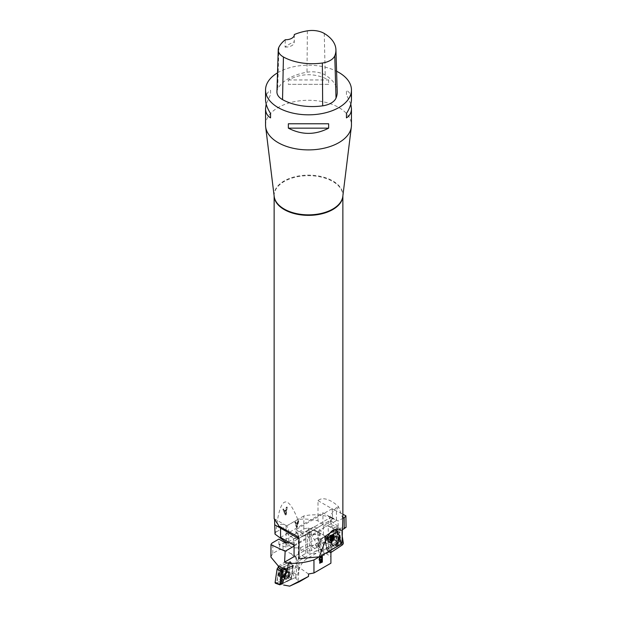 <?xml version="1.0" encoding="UTF-8"?>
<svg xmlns="http://www.w3.org/2000/svg" width="617" height="617" viewBox="0 0 617 617"><rect width="100%" height="100%" fill="white"/><g stroke="black" fill="none" stroke-linecap="round" stroke-linejoin="round"><path stroke-width="0.46" stroke-dasharray="3.08 2.31" d="M329.478 551.76L326.516 549.261L326.748 548.22L323.254 550.557L324.581 555.03L329.478 551.76L327.365 538.124L324.534 536.466L326.516 549.261M326.902 548.999L324.989 536.636L336.234 529.147L336.165 528.715L340.114 529.625L327.365 538.124M340.114 529.625L339.913 528.345L346.068 527.304M342.142 529.887L333.959 533.998L322.213 537.962L339.921 528.399M322.213 537.962C320.323 539.243 319.359 541.194 319.313 543.808L320.03 543.693L320.046 547.773L319.521 547.472L319.313 543.808M324.581 555.03L323.601 555.562L322.097 550.703L319.521 547.472M303.842 515.966L286.095 526.201L286.095 539.258L303.842 528.954L303.842 515.966C312.356 514.146 321.041 514.516 329.887 517.085L331.29 524.62L337.005 540.438L335.532 529.44L336.234 529.147M337.005 540.438L335.147 540.438L336.782 541.533L337.252 540.546M286.095 542.975L286.095 544.433L293.692 547.896L300.533 547.788L300.996 550.565L309.456 550.989L309.456 532.224A2.152 1.242 180 0 0 311.161 531.862L302.808 536.69L302.808 533.528L331.283 517.092L331.283 521.126L323.385 525.684L323.385 537.654M309.456 550.989A2.152 1.242 0 0 0 311.161 550.634L314.955 548.436A10.697 6.178 -60 0 1 320.046 547.773M323.069 537.823C321.226 539.096 320.215 541.055 320.03 543.693M300.996 550.565L309.811 545.467L315.395 545.073L317.755 548.204L319.375 553.117L321.272 549.948L318.225 546.215L328.553 538.988L335.147 540.438M331.283 521.126L338.124 526.463L337.376 526.895L337.376 532.525M323.385 525.684L333.959 527.388L337.376 526.895M331.283 517.092L338.124 521.033L342.867 518.295M329.887 517.085L332.679 518.912L332.1 508.724L342.867 514.246M332.1 508.724L295.975 529.587L295.975 532.741L297.88 531.638L297.88 539.003L332.679 518.912M302.808 533.528L295.975 529.587M295.821 523.316L295.35 521.727L294.749 522.067L296.384 527.265L296.993 526.918L298.728 519.769L298.088 520.139L297.595 522.291L295.821 523.316L297.895 522.46L298.397 520.316L299.037 519.946L297.294 527.088L296.692 527.442L295.057 522.244L295.651 521.897L296.121 523.486M303.842 528.954L308.153 527.882L317.724 532.247A7.736 3.972 175.1 0 1 319.953 534.738A7.736 3.972 175.1 0 1 317.693 537.885L318.873 551.59M323.601 555.562L319.375 553.117M336.782 541.533L326.748 548.22L324.935 536.505L335.532 529.44M323.254 550.557L321.272 549.948L319.953 534.738M308.153 527.882L308.145 529.101C315.495 530.273 322.298 533.566 328.553 538.988M308.145 529.101L318.225 546.215M331.29 524.62L339.913 528.345M338.124 526.463L338.124 521.033M297.88 539.003L293.692 538.425L286.095 532.803L286.095 526.201M302.808 536.69L295.975 532.741M286.095 532.803L286.095 542.312M293.692 538.425L293.692 547.896M303.387 529.278L304.065 528.946M300.533 547.788L317.693 537.885M286.095 544.433L286.095 539.258M309.456 532.224L297.88 531.638M295.983 523.879L297.417 523.046L296.677 526.455L295.983 523.879L296.978 526.625L297.726 523.224L296.283 524.057M335.224 536.906A5.052 3.208 -61.9 0 1 337.09 536.474A5.052 3.208 -61.9 0 1 338.293 542.675A5.052 3.208 -61.9 0 1 332.47 545.119A5.052 3.208 -61.9 0 1 331.823 543.592A5.052 3.208 -61.9 0 1 335.224 536.906M336.165 528.715L324.534 536.466M328.815 540.585A3.44 2.183 118.1 0 0 329.679 541.965A3.44 2.183 118.1 0 0 332.548 540.939A3.44 2.183 118.1 0 0 333.774 537.284A3.44 2.183 118.1 0 0 332.918 535.903A3.44 2.183 118.1 0 0 330.041 536.929A3.44 2.183 118.1 0 0 328.815 540.585A3.44 2.183 -61.9 0 1 330.041 536.929A3.44 2.183 -61.9 0 1 332.918 535.903A3.44 2.183 -61.9 0 1 333.774 537.284A3.44 2.183 -61.9 0 1 332.548 540.939A3.44 2.183 -61.9 0 1 329.679 541.965A3.44 2.183 -61.9 0 1 328.815 540.585M334.09 536.721A4.28 2.715 -61.9 0 1 330.504 542.675A4.28 2.715 -61.9 0 1 327.92 540.839A4.28 2.715 -61.9 0 1 330.226 535.548A4.28 2.715 -61.9 0 1 333.959 536.196A4.28 2.715 -61.9 0 1 334.09 536.721A4.28 2.715 118.1 0 0 333.959 536.196A4.28 2.715 118.1 0 0 330.226 535.548A4.28 2.715 118.1 0 0 327.92 540.839A4.28 2.715 118.1 0 0 330.504 542.675A4.28 2.715 118.1 0 0 334.09 536.721M338.309 540.585L336.681 530.08A1.404 0.895 118.1 0 0 335.702 529.517A1.404 0.895 118.1 0 0 335.494 529.633L326 535.965A1.404 0.895 118.1 0 0 325.159 537.762L326.786 548.258A1.404 0.895 118.1 0 0 326.794 548.305A1.404 0.895 118.1 0 0 327.974 548.706L337.468 542.382A1.404 0.895 118.1 0 0 338.309 540.585L336.998 540.577L334.954 529.833L325.367 536.212L325.012 536.983L326.64 547.503L327.141 547.672L336.635 541.348L336.998 540.577M326.555 549.531A0.671 0.432 118.1 0 0 327.126 549.747L338.448 542.196A0.671 0.432 118.1 0 0 338.856 541.333L336.913 528.808A0.671 0.432 118.1 0 0 336.342 528.599L325.02 536.142A0.671 0.432 118.1 0 0 324.619 537.006L326.555 549.531L329.463 551.984A1.72 1.087 -61.9 0 0 329.748 552.577A1.72 1.087 -61.9 0 0 330.905 552.539L329.463 551.984L327.519 539.459L328.553 537.26L339.874 529.718L341.324 530.265L342.003 534.615L341.324 530.265L336.913 528.808M332.262 549.369L341.309 543.346L339.581 532.178L329.478 538.903L331.198 549.986M329.463 551.984L327.519 539.459A1.72 1.087 -61.9 0 1 328.553 537.26L339.874 529.718A1.72 1.087 -61.9 0 1 340.731 529.509A1.72 1.087 -61.9 0 1 341.324 530.265M331.961 543.939A5.368 3.409 118.1 0 0 332.039 544.31A5.368 3.409 118.1 0 0 336.396 545.706A5.368 3.409 118.1 0 0 339.759 539.405A5.368 3.409 118.1 0 0 336.172 536.559A5.368 3.409 118.1 0 0 331.961 543.939M332.201 549.13L340.97 543.284L339.466 533.589L330.697 539.428L332.201 549.13L331.46 549.832M339.581 532.178L339.466 533.589M329.478 538.903L330.697 539.428M288.201 575.653L291.409 578.507L291.263 579.44L294.587 577.836L292.851 573.409L288.201 575.653L290.291 561.532L293.368 565.265L291.409 578.507M278.198 567.385L290.291 561.532M278.39 566.051L293.831 556.85L296.121 556.981L296.561 558.925L295.875 558.038L296.253 563.853L296.561 558.925M292.851 573.409L293.707 572.892L296.253 563.853M319.12 542.181L323.308 542.019L330.905 545.173L330.905 556.804L323.308 551.498L316.467 550.696L316.004 553.418L307.544 552.994A2.152 1.242 0 0 0 305.839 553.356L302.045 555.547A10.697 6.178 120 0 0 298.883 558.169L298.883 535.448L314.192 526.602L321.025 530.551L321.025 533.705L319.12 534.816L319.12 542.181L294.07 556.642L298.998 558.686M307.544 552.994L307.544 534.229A2.152 1.242 180 0 0 305.839 534.584L314.192 529.764L314.192 526.602M316.004 553.418L307.189 558.516C303.41 560.946 300.764 564.447 299.245 569.021L297.525 575.098L295.69 578.129L298.003 580.844L299.538 581.661M298.883 558.169L298.381 559.303A10.697 6.178 120 0 0 295.882 563.66M285.632 542.999L283.041 543.161L278.876 544.526L286.018 547.194L294.17 542.49L286.489 542.952M298.883 535.448A1.72 0.995 180 0 1 298.381 536.08L298.381 559.303M288.301 541.903L298.381 536.08M294.07 546.114L321.025 530.551M270.917 556.796L272.807 553.356L279.624 549.516L283.041 549.647L295.273 555.886L295.875 558.038M308.508 574.003L299.276 567.555A7.736 4.905 -174.5 0 1 297.047 563.66A7.736 4.905 -174.5 0 1 299.307 560.598L298.127 572.938M293.707 572.892L297.525 575.098M281.738 584.044L291.263 579.44L293.06 567.308L283.002 572.167M294.587 577.836L295.69 578.129M319.313 556.835L330.905 550.156M278.876 544.526L278.876 539.104M330.905 545.173L330.905 550.148M286.018 547.194L286.018 543.222M314.192 529.764L321.025 533.705M323.308 542.019L323.308 551.498M316.467 550.696L299.307 560.598M330.905 556.804L330.905 563.198M294.17 542.49L294.17 555.246M307.544 534.229L319.12 534.816M321.48 559.658L321.781 561.686M321.781 559.11L319.83 559.758M321.48 556.827L321.48 558.933M322.344 555.948L320.416 556.711C318.657 558.262 318.387 559.503 319.629 560.437L319.591 563.09M321.48 561.516L319.976 562.295M291.039 578.684L293.06 567.308M282.802 568.658A5.052 2.653 122.4 0 0 279.3 573.409A5.052 2.653 122.4 0 0 280.303 577.08A5.052 2.653 122.4 0 0 286.01 570.956A5.052 2.653 122.4 0 0 285.625 568.697A5.052 2.653 122.4 0 0 282.802 568.658M290.191 574.203A4.28 2.244 122.4 0 0 288.648 571.82A4.28 2.244 122.4 0 0 284.329 577.034A4.28 2.244 122.4 0 0 284.414 578.484A4.28 2.244 122.4 0 0 287.437 578.723A4.28 2.244 122.4 0 0 290.191 574.203A4.28 2.244 -57.6 0 1 287.437 578.723A4.28 2.244 -57.6 0 1 284.414 578.484A4.28 2.244 -57.6 0 1 284.329 577.034A4.28 2.244 -57.6 0 1 288.648 571.82A4.28 2.244 -57.6 0 1 290.191 574.203M275.475 583.258A1.72 0.902 122.4 0 0 276.084 583.181L286.836 577.982A1.72 0.902 122.4 0 0 288.224 575.993L290.144 563.028A1.72 0.902 122.4 0 0 289.975 562.21A1.72 0.902 122.4 0 0 289.18 562.172L278.282 567.455A1.72 0.902 122.4 0 1 278.429 567.37L289.18 562.172L292.905 565.488L282.324 570.602L293.368 565.265M292.936 565.882L282.262 571.049M289.304 574.28A3.44 1.805 -57.6 0 1 287.561 577.52A3.44 1.805 -57.6 0 1 285.108 578.322A3.44 1.805 -57.6 0 1 284.599 576.556A3.44 1.805 -57.6 0 1 286.342 573.324A3.44 1.805 -57.6 0 1 288.795 572.522A3.44 1.805 -57.6 0 1 289.304 574.28A3.44 1.805 122.4 0 0 288.795 572.522A3.44 1.805 122.4 0 0 286.342 573.324A3.44 1.805 122.4 0 0 284.599 576.556A3.44 1.805 122.4 0 0 285.108 578.322A3.44 1.805 122.4 0 0 287.561 577.52A3.44 1.805 122.4 0 0 289.304 574.28M282.362 571.203A1.404 0.74 -57.6 0 1 282.964 570.71L291.972 566.352A1.404 0.74 -57.6 0 1 292.759 566.645A1.404 0.74 -57.6 0 1 292.767 567.046L291.155 577.921A1.404 0.74 -57.6 0 1 290.021 579.548L281.005 583.906L281.876 583.728L283.635 571.866L292.982 567.632L291.371 578.677L290.892 579.371L281.876 583.728M288.224 575.993L291.363 578.785L290.823 579.571L281.676 583.99M291.363 578.785L293.291 565.82L289.975 562.21M288.278 564.578L286.566 576.139L276.979 580.774L278.699 569.213L288.278 564.578L287.075 565.349L285.586 575.391L277.264 579.417L278.753 569.375L287.075 565.349M285.848 570.602A5.368 2.823 -57.6 0 1 280.604 577.126A5.368 2.823 -57.6 0 1 279.786 570.872A5.368 2.823 -57.6 0 1 285.794 568.951A5.368 2.823 -57.6 0 1 285.848 570.602M276.979 580.774L277.264 579.417M286.566 576.139L285.586 575.391M274.997 534.106L275.845 532.17C279.694 496.631 287.005 492.405 297.78 519.506C304.482 518.635 311.223 519.105 318.002 520.895L322.93 524.543L288.756 544.279L286.758 542.798M274.58 519.9L274.133 518.689M342.867 518.689L338.548 506.75C334.8 502.747 323.91 495.258 318.002 500.649L318.002 520.895M276.94 91.84A18.255 10.543 180 0 1 277.689 89.049A42.959 24.803 180 0 1 307.004 72.228A18.255 10.543 180 0 1 325.205 75.043A42.959 24.803 180 0 1 337.221 91.81M294.301 34.552L294.286 41.763A41.894 24.186 0 0 0 285.039 47.085L285.309 39.727M277.527 72.829A42.959 24.803 180 0 1 336.589 71.256M265.541 125.097A42.959 24.803 180 0 1 292.057 102.183A42.959 24.803 180 0 1 338.88 107.559A42.959 24.803 180 0 1 351.459 125.097M265.541 99.491C265.572 95.396 267.246 92.311 270.555 90.229L270.555 94.617L266.174 104.049M350.826 104.049L346.445 94.617L346.445 90.229C349.754 92.311 351.428 95.396 351.459 99.491M328.645 84.336L288.355 84.336L288.355 79.955C301.782 72.991 315.218 72.991 328.645 79.955L328.645 84.336L288.355 84.336M285.039 47.085A8.592 4.959 0 0 0 294.309 42.141A8.592 4.959 0 0 0 294.286 41.763M288.355 79.955L328.645 79.955M346.445 94.617L346.445 90.229M328.645 123.77L288.355 123.77M270.555 90.229L270.555 94.617M342.003 542.621L328.244 536.913L294.07 556.642M297.78 519.506L275.845 532.17M282.864 509.295L283.465 508.948L284.152 510.645L285.926 509.619L286.203 507.367L286.843 506.997L285.825 514.493L285.216 514.848L282.864 509.295L285.216 514.848M280.55 537.438L322.93 512.796L336.45 520.601L328.097 525.422A17.183 9.918 -60 0 1 338.548 505.84M294.07 545.243L328.097 525.422M288.748 532.525A17.183 9.918 -60 0 1 288.756 532.872L288.756 544.279M322.93 524.543L322.93 512.796M278.452 526.016A4.296 2.483 -60 0 1 279.663 526.17A4.296 2.483 -60 0 1 280.534 527.766M328.244 536.913L328.244 525.861A17.183 9.918 -60 0 1 328.252 525.507M338.548 506.75A4.296 2.483 120 0 0 336.45 511.3L336.45 520.601M288.903 532.618A17.183 9.918 120 0 0 285.347 525.098A17.183 9.918 120 0 0 278.452 525.106M332.71 534.87L332.455 536.813L332.895 537.137M332.455 536.813L330.643 537.6M330.511 537.098L331.314 535.764M332.37 537.476L332.147 539.189L332.594 539.52M333.28 534.492L333.357 533.875L331.738 534.816C329.91 536.32 329.517 537.476 330.558 538.279L330.296 540.731M333.357 533.875L333.789 534.199M332.147 539.189L330.481 539.937M330.365 539.682L330.82 538.471M284.391 511.254L285.432 513.992L285.833 510.421L284.391 511.254L286.226 510.583L285.841 514.162L284.792 511.416M285.841 514.162L285.432 513.992M286.226 510.583L285.833 510.421M285.632 515.018L286.234 514.663L287.237 507.159L286.596 507.529L286.327 509.781L284.545 510.807L283.465 508.948M283.851 509.11L283.257 509.457M284.545 510.807L284.152 510.645M286.327 509.781L285.926 509.619M286.596 507.529L286.203 507.367M287.237 507.159L286.843 506.997M286.234 514.663L285.825 514.493M276.516 582.972L286.836 577.982L288.224 575.993L290.144 563.028L289.18 562.172M311.161 531.862L311.161 550.634M322.097 550.703L317.755 548.204M314.955 548.436L309.811 545.467M318.966 546.67L317.724 532.247M333.959 533.998L333.959 527.388M331.722 543.508A5.013 3.185 118.1 0 0 332.818 545.42A5.013 3.185 118.1 0 0 338.147 542.59A5.013 3.185 118.1 0 0 337.53 536.589A5.013 3.185 118.1 0 0 333.419 538.271A5.013 3.185 118.1 0 0 331.722 543.508A5.013 3.185 -61.9 0 1 333.419 538.271A5.013 3.185 -61.9 0 1 337.53 536.589A5.013 3.185 -61.9 0 1 338.147 542.59A5.013 3.185 -61.9 0 1 332.818 545.42A5.013 3.185 -61.9 0 1 331.722 543.508M329.771 541.094A3.44 2.183 118.1 0 0 330.627 542.474A3.44 2.183 118.1 0 0 334.175 540.469A3.44 2.183 118.1 0 0 333.866 536.412A3.44 2.183 118.1 0 0 330.997 537.438A3.44 2.183 118.1 0 0 329.771 541.094A3.44 2.183 -61.9 0 1 330.997 537.438A3.44 2.183 -61.9 0 1 333.866 536.412A3.44 2.183 -61.9 0 1 334.175 540.469A3.44 2.183 -61.9 0 1 330.627 542.474A3.44 2.183 -61.9 0 1 329.771 541.094M331.29 543.238A4.967 3.154 118.1 0 0 332.378 545.135A4.967 3.154 118.1 0 0 337.661 542.335A4.967 3.154 118.1 0 0 337.052 536.389A4.967 3.154 118.1 0 0 332.979 538.047A4.967 3.154 118.1 0 0 331.29 543.238A4.967 3.154 -61.9 0 1 332.979 538.047A4.967 3.154 -61.9 0 1 337.052 536.389A4.967 3.154 -61.9 0 1 337.661 542.335A4.967 3.154 -61.9 0 1 332.378 545.135A4.967 3.154 -61.9 0 1 331.29 543.238M331.051 542.86A4.689 2.977 118.1 0 0 335 544.356A4.689 2.977 118.1 0 0 337.815 538.386A4.689 2.977 118.1 0 0 333.89 536.844A4.689 2.977 118.1 0 0 330.997 542.25A4.689 2.977 118.1 0 0 331.051 542.86A4.689 2.977 -61.9 0 1 330.997 542.25A4.689 2.977 -61.9 0 1 333.89 536.844A4.689 2.977 -61.9 0 1 337.815 538.386A4.689 2.977 -61.9 0 1 335 544.356A4.689 2.977 -61.9 0 1 331.051 542.86M333.928 537.183A3.648 2.321 118.1 0 0 329.586 537.291A3.648 2.321 118.1 0 0 330.373 542.335A3.648 2.321 118.1 0 0 333.928 537.183A3.648 2.321 -61.9 0 1 330.373 542.335A3.648 2.321 -61.9 0 1 329.586 537.291A3.648 2.321 -61.9 0 1 333.928 537.183M334.121 536.805A4.196 2.669 118.1 0 0 333.99 536.289A4.196 2.669 118.1 0 0 330.573 535.471A4.196 2.669 118.1 0 0 328.02 540.261A4.196 2.669 118.1 0 0 330.596 542.652A4.196 2.669 118.1 0 0 334.121 536.805A4.196 2.669 -61.9 0 1 330.596 542.652A4.196 2.669 -61.9 0 1 328.02 540.261A4.196 2.669 -61.9 0 1 330.573 535.471A4.196 2.669 -61.9 0 1 333.99 536.289A4.196 2.669 -61.9 0 1 334.121 536.805M330.913 552.531L327.126 549.747M342.242 544.988L338.448 542.196M327.519 539.459L324.619 537.006M328.553 537.26L325.02 536.142M339.874 529.718L336.342 528.599M343.268 542.79L338.856 541.333M336.681 530.08L335.37 530.072M337.468 542.382L336.635 541.348M327.974 548.706L327.141 547.672M331.915 543.747A5.175 3.286 -61.9 0 1 335.972 536.636A5.175 3.286 -61.9 0 1 339.435 539.374A5.175 3.286 -61.9 0 1 336.188 545.451A5.175 3.286 -61.9 0 1 331.985 544.101A5.175 3.286 -61.9 0 1 331.915 543.747M326.786 548.258L326.64 547.48M325.159 537.762L325.012 536.983M326 535.965L325.367 536.212M335.494 529.633L334.861 529.887M305.839 534.584L305.839 553.356M295.25 566.714L299.245 569.021M302.045 555.547L307.189 558.516M291.17 553.426L293.831 556.85M298.003 580.844L299.276 567.555M272.807 553.356L272.807 542.613M279.624 544.094L279.624 549.516M283.041 549.647L283.041 543.161M286.126 571.057A5.013 2.63 -57.6 0 1 283.65 575.707A5.013 2.63 -57.6 0 1 280.103 577.011A5.013 2.63 -57.6 0 1 280.473 571.303A5.013 2.63 -57.6 0 1 285.478 568.55A5.013 2.63 -57.6 0 1 286.126 571.057A5.013 2.63 122.4 0 0 285.478 568.55A5.013 2.63 122.4 0 0 280.473 571.303A5.013 2.63 122.4 0 0 280.103 577.011A5.013 2.63 122.4 0 0 283.65 575.707A5.013 2.63 122.4 0 0 286.126 571.057M288.301 573.648A3.44 1.805 -57.6 0 1 286.558 576.88A3.44 1.805 -57.6 0 1 284.105 577.682A3.44 1.805 -57.6 0 1 284.422 573.818A3.44 1.805 -57.6 0 1 287.792 571.882A3.44 1.805 -57.6 0 1 288.301 573.648A3.44 1.805 122.4 0 0 287.792 571.882A3.44 1.805 122.4 0 0 284.422 573.818A3.44 1.805 122.4 0 0 284.105 577.682A3.44 1.805 122.4 0 0 286.558 576.88A3.44 1.805 122.4 0 0 288.301 573.648M286.581 571.381A4.967 2.607 -57.6 0 1 284.128 575.985A4.967 2.607 -57.6 0 1 280.612 577.273A4.967 2.607 -57.6 0 1 280.974 571.627A4.967 2.607 -57.6 0 1 285.933 568.897A4.967 2.607 -57.6 0 1 286.581 571.381A4.967 2.607 122.4 0 0 285.933 568.897A4.967 2.607 122.4 0 0 280.974 571.627A4.967 2.607 122.4 0 0 280.612 577.273A4.967 2.607 122.4 0 0 284.128 575.985A4.967 2.607 122.4 0 0 286.581 571.381M286.859 571.774A4.689 2.46 -57.6 0 1 282.763 577.327A4.689 2.46 -57.6 0 1 280.427 574.959A4.689 2.46 -57.6 0 1 283.758 569.715A4.689 2.46 -57.6 0 1 286.897 570.818A4.689 2.46 -57.6 0 1 286.859 571.774A4.689 2.46 122.4 0 0 286.897 570.818A4.689 2.46 122.4 0 0 283.758 569.715A4.689 2.46 122.4 0 0 280.427 574.959A4.689 2.46 122.4 0 0 282.763 577.327A4.689 2.46 122.4 0 0 286.859 571.774M284.452 576.633A3.648 1.92 -57.6 0 1 288.586 572.206A3.648 1.92 -57.6 0 1 287.815 577.427A3.648 1.92 -57.6 0 1 284.452 576.633A3.648 1.92 122.4 0 0 287.815 577.427A3.648 1.92 122.4 0 0 288.586 572.206A3.648 1.92 122.4 0 0 284.452 576.633M284.298 576.949A4.196 2.206 -57.6 0 1 288.532 571.836A4.196 2.206 -57.6 0 1 289.034 576.741A4.196 2.206 -57.6 0 1 284.375 578.376A4.196 2.206 -57.6 0 1 284.298 576.949A4.196 2.206 122.4 0 0 284.375 578.376A4.196 2.206 122.4 0 0 289.034 576.741A4.196 2.206 122.4 0 0 288.532 571.836A4.196 2.206 122.4 0 0 284.298 576.949M286.836 577.982L290.823 579.571M276.084 583.181L280.072 584.769M290.144 563.028L293.291 565.82M278.429 567.37L280.195 568.943M290.021 579.548L290.892 579.371M285.91 570.794A5.175 2.715 122.4 0 0 285.856 569.198A5.175 2.715 122.4 0 0 280.072 571.049A5.175 2.715 122.4 0 0 280.851 577.08A5.175 2.715 122.4 0 0 285.91 570.794M291.155 577.921L291.371 578.677M292.767 567.046L292.982 567.802M291.972 566.352L292.651 567.509M282.964 570.71L283.635 571.866M274.141 196.059A34.367 19.844 180 0 1 274.133 195.512A34.367 19.844 180 0 1 275.845 189.326A34.367 19.844 180 0 1 313.93 175.922A34.367 19.844 180 0 1 342.867 195.512A34.367 19.844 180 0 1 342.859 196.059M324.272 33.465L325.205 75.043M278.93 47.162L277.689 89.049M307.366 30.85L307.004 72.228M342.867 195.959L342.813 196.399A34.398 19.86 0 0 0 332.825 180.951A34.398 19.86 0 0 0 294.216 176.925A34.398 19.86 0 0 0 274.187 196.399L274.133 195.959M318.002 500.649L336.45 511.3M328.244 525.861L342.003 533.798M288.756 532.872L280.55 528.137M331.738 534.816L332.17 535.132M285.47 513.059L285.069 512.889M315.395 545.073L319.791 547.618M332.039 544.31L330.997 542.25L331.09 542.898L329.679 541.965L331.09 542.898L330.997 542.25L332.47 545.119M336.172 536.559L337.09 536.474M332.918 535.903L334.476 536.566L332.918 535.903M333.89 536.844L334.476 536.566L333.89 536.844M334.129 536.844L333.959 536.196L334.129 536.844C334.522 537.762 333.982 539.297 332.501 541.441L330.504 542.675L332.501 541.441C333.982 539.297 334.522 537.762 334.129 536.844M326.64 547.503L326.794 548.305M334.954 529.833L335.702 529.517M336.681 528.514L340.731 529.509M326.671 549.762L329.748 552.577M296.121 556.981L295.273 555.886M297.047 563.66L295.697 577.72M288.795 572.522L286.89 570.771L288.795 572.522M285.108 578.322L282.717 577.342L285.108 578.322M284.275 576.826C284.992 574.072 286.411 572.406 288.532 571.836L288.532 571.836C286.411 572.406 284.992 574.072 284.275 576.826L284.414 578.484L284.275 576.826M292.982 567.632L292.759 566.645M294.309 34.776L294.309 42.141M279.663 526.17L296.091 535.656M274.164 518.642L285.347 525.098M330.465 540.986L330.018 540.654"/><path stroke-width="0.93" d="M342.867 514.246L345.89 515.804L346.068 527.304L342.142 529.887M342.867 518.295L344.193 517.524A6.448 3.717 180 0 0 345.89 515.804M286.095 542.312L286.095 542.975M331.198 549.986L332.262 549.369M330.913 552.531A1.72 1.087 -61.9 0 1 330.905 552.539L342.242 544.988A1.72 1.087 -61.9 0 0 343.268 542.79L342.003 534.615L343.268 542.79L342.242 544.988L330.905 552.539M278.198 567.385L278.39 566.051L287.152 570.864L282.146 584.129L281.298 583.667L283.002 572.167L282.324 570.602L278.198 567.385M282.146 584.129L281.298 583.667M286.489 542.952L285.632 542.999M330.905 550.156L330.905 563.198L313.96 572.977L313.96 559.928C305.785 562.488 297.317 563.63 288.571 563.336L284.591 562.11L285.17 551.251L270.986 544.703A6.448 3.717 180 0 1 272.807 542.613L278.876 539.104L286.018 543.222L288.301 541.903M285.17 551.251L294.07 546.114M289.712 586.15L299.538 581.661L308.508 576.425L289.712 586.15L283.604 585.024M313.96 572.977L308.508 574.003L308.508 576.425M288.571 563.336L287.152 570.864M313.96 559.928L319.313 556.835M319.367 560.429L319.93 560.606C318.696 559.681 318.958 558.439 320.724 556.889L322.344 555.948L322.344 562.087L319.729 563.205L319.93 560.606L319.506 560.544M280.534 527.766A4.296 2.483 -60 0 1 280.55 528.137L280.55 537.438L294.07 545.243L294.07 556.642L284.591 562.11M270.986 544.703L270.917 556.796M278.383 566.105L270.917 557.12M321.781 559.835L320.107 562.434L321.781 561.686L321.48 559.658L319.976 562.295M321.781 559.11L321.48 556.827L320.03 557.683L319.961 559.897L321.781 559.11M321.781 556.997L320.339 557.861M319.83 559.758L320.03 557.683M322.344 562.087L322.035 555.778M319.591 563.09L322.035 561.91M281.005 583.906A1.404 0.74 -57.6 0 1 280.797 583.975A1.404 0.74 -57.6 0 1 280.218 583.204L281.822 572.337A1.404 0.74 -57.6 0 1 282.362 571.203M282.324 570.602L281.614 571.465L279.833 584.8L275.475 583.258A1.72 0.902 122.4 0 1 275.12 582.332L277.041 569.36L281.614 571.465M281.676 583.99L279.833 584.8M276.516 582.972L275.12 582.332L277.041 569.36L278.282 567.455A1.72 0.902 122.4 0 0 277.041 569.36M286.758 542.798L274.997 534.106L274.58 519.9M274.133 195.959L274.133 518.689L278.452 525.106L278.452 526.016L296.337 535.795L298.998 538.788L298.998 558.686L319.351 556.827C330.01 525.761 337.26 521.573 341.108 544.263L319.351 556.827M342.867 195.959L342.867 518.689L342.003 542.621L341.108 544.263M294.301 34.552A41.663 24.055 180 0 1 307.366 30.85A16.96 9.795 180 0 1 324.272 33.465A41.663 24.055 180 0 1 335.926 49.73L337.221 91.81A42.959 24.803 180 0 1 336.026 98.072A18.255 10.543 180 0 1 322.676 105.831A42.959 24.803 180 0 1 282.532 99.622A18.255 10.543 180 0 1 276.94 91.84L278.236 49.761A16.96 9.795 180 0 1 278.93 47.162A41.663 24.055 180 0 1 285.309 39.727A8.592 4.959 180 0 0 294.309 34.776A8.592 4.959 180 0 0 294.301 34.552L294.301 35.007M335.926 49.73A41.663 24.055 180 0 1 334.769 55.808A16.96 9.795 180 0 1 322.367 63.011A41.663 24.055 180 0 1 283.434 56.988A16.96 9.795 180 0 1 278.236 49.761M336.589 71.256A42.959 24.803 180 0 1 338.88 72.482A42.959 24.803 180 0 1 351.459 90.02A42.959 24.803 180 0 1 308.5 114.824A42.959 24.803 180 0 1 265.541 90.02A42.959 24.803 180 0 1 277.527 72.829M351.459 90.02L351.459 99.491C351.428 103.625 349.754 108.291 346.445 113.489L346.445 117.878C349.754 115.795 351.428 112.703 351.459 108.607L351.459 125.097A42.959 24.803 180 0 1 351.351 126.855A42.959 24.803 180 0 1 308.5 149.9A42.959 24.803 180 0 1 265.649 126.855A42.959 24.803 180 0 1 265.541 125.097L265.541 108.607C265.572 112.703 267.246 115.795 270.555 117.878L270.555 113.489C267.246 108.291 265.572 103.625 265.541 99.491L265.541 90.02M266.174 104.049L265.541 108.607M288.355 128.151C301.782 135.115 315.218 135.115 328.645 128.151L328.645 123.77L288.355 123.77L288.355 128.151L328.645 128.151M351.459 108.607L350.826 104.049M346.445 113.489L346.445 117.878M270.555 117.878L270.555 113.489M330.403 538.294L330.997 538.602C329.925 537.87 330.319 536.713 332.17 535.132L333.789 534.199L333.072 539.867L330.465 540.986L330.272 540.029L330.997 538.602L330.573 538.541M331.26 535.726L332.71 534.87L333.141 535.186L331.352 536.389L331.29 537.97L332.895 537.137L333.141 535.186M331.082 537.924L330.511 537.098M331.314 535.764L331.699 536.05M330.296 540.731L332.617 539.528L332.81 537.808L332.37 537.476L330.82 538.471M332.81 537.808L331.329 538.726L330.805 539.998L333.072 539.867M330.928 540.268L330.365 539.682M332.617 539.528L333.357 533.875M344.193 528.754L344.193 517.524M280.195 568.943L282.162 570.686M275.12 582.332L279.694 584.43M281.337 583.397L280.218 583.204M281.822 572.337L282.948 572.522M342.859 196.059A34.367 19.844 180 0 1 332.802 209.549A34.367 19.844 180 0 1 295.782 213.952A34.367 19.844 180 0 1 274.141 196.059M334.769 55.808L336.026 98.072M322.367 63.011L322.676 105.831M283.434 56.988L282.532 99.622M265.649 126.855L274.187 196.399A34.398 19.86 0 0 0 296.469 213.598A34.398 19.86 0 0 0 332.825 209.04A34.398 19.86 0 0 0 342.813 196.399L351.351 126.855M298.998 538.788L274.997 524.936M270.917 556.943L270.917 555.177M281.483 583.829L280.797 583.975"/></g></svg>
